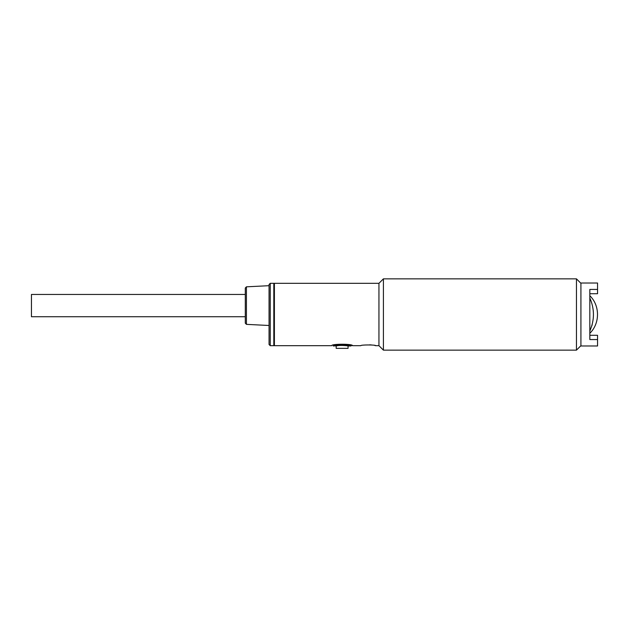 <?xml version="1.0" encoding="UTF-8"?>
<svg xmlns="http://www.w3.org/2000/svg" width="629" height="629" viewBox="0 0 629 629"><rect width="100%" height="100%" fill="white"/><g stroke="black" fill="none" stroke-linecap="round" stroke-linejoin="round"><path stroke-width="0.94" d="M589.829 335.288L597.55 335.288L597.55 345.981L580.921 345.981L580.921 283.019L597.55 283.019L597.55 293.712L589.829 293.712M597.55 339.558L589.829 339.558L589.829 289.442L597.55 289.442M589.829 296.086L589.829 297.997C594.633 309.02 594.633 320.019 589.829 331.003L589.829 332.914M589.829 330.996L592.211 324.713M580.921 345.683L576.463 350.141L576.463 278.859L383.407 278.859L383.407 350.141L378.949 345.683L375.686 345.683C376.15 344.716 360.37 344.716 360.834 345.683L352.515 345.683C353.168 343.756 331.074 343.764 331.727 345.683L274.401 345.683L274.401 283.317L378.949 283.317L378.949 345.683M352.193 345.58L351.241 345.282M375.537 345.651L374.829 345.494M371.558 344.967L369.726 344.826M351.029 345.227L351.029 345.981L348.065 345.981C348.38 345.785 340.124 344.983 337.215 345.801L333.213 345.981C332.662 344.59 351.58 344.59 351.029 345.981L349.174 345.51M348.781 345.423L346.32 344.983M336.185 345.981L336.185 348.356L348.065 348.356L348.065 345.981M270.242 345.683L273.812 345.683L273.812 283.317L270.242 283.317L270.242 345.683L269.055 344.495L269.055 284.505L270.242 283.317M269.055 285.692L246.426 286.824L246.426 324.36L269.055 325.492M246.426 324.36L245.294 323.172L245.294 288.011L246.426 286.824M245.294 294.451L31.45 294.451L31.45 316.725L245.294 316.725M590.199 332.914C599.932 323.172 599.932 305.828 590.199 296.086M576.463 350.141L383.407 350.141M378.949 283.317L383.407 278.859M580.921 283.317L576.463 278.859M273.812 345.093L274.401 345.683M273.812 283.907L274.401 283.317M333.213 345.981L333.213 345.227"/></g></svg>
